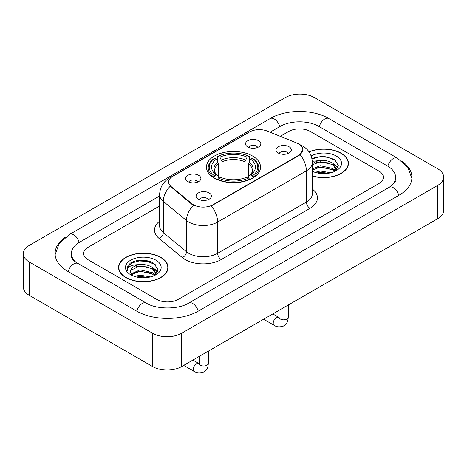 <?xml version="1.0" encoding="UTF-8"?>
<svg xmlns="http://www.w3.org/2000/svg" width="467" height="467" viewBox="0 0 467 467"><rect width="100%" height="100%" fill="white"/><g stroke="black" fill="none" stroke-linecap="round" stroke-linejoin="round"><path stroke-width="0.7" d="M252.618 156.048A27.039 15.609 0 0 0 223.156 152.662A27.039 15.609 0 0 0 206.461 167.087A27.039 15.609 0 0 0 214.382 178.125A27.039 15.609 0 0 0 243.844 181.505A27.039 15.609 0 0 0 260.539 167.087A27.039 15.609 0 0 0 252.618 156.048M187.833 181.581A7.653 4.419 180 0 1 186.315 180.332A7.653 4.419 180 0 1 188.849 174.839A7.653 4.419 180 0 1 198.656 175.335A7.653 4.419 180 0 1 200.174 180.332A7.653 4.419 180 0 1 187.833 181.581M197.722 182.037A4.594 2.65 0 0 0 196.49 180.747A4.594 2.65 0 0 0 191.966 180.075A4.594 2.65 0 0 0 188.761 182.037M247.784 146.965A7.653 4.419 180 0 1 246.267 145.716A7.653 4.419 180 0 1 248.8 140.228A7.653 4.419 180 0 1 258.607 140.719A7.653 4.419 180 0 1 260.125 145.716A7.653 4.419 180 0 1 247.784 146.965M257.673 147.426A4.594 2.65 0 0 0 256.441 146.136A4.594 2.65 0 0 0 251.917 145.465A4.594 2.65 0 0 0 248.718 147.426M198.329 199.181A7.653 4.419 180 0 1 196.811 197.932A7.653 4.419 180 0 1 199.345 192.439A7.653 4.419 180 0 1 209.152 192.929A7.653 4.419 180 0 1 210.67 197.932A7.653 4.419 180 0 1 198.329 199.181M208.218 199.637A4.594 2.65 0 0 0 206.986 198.347A4.594 2.65 0 0 0 202.462 197.675A4.594 2.65 0 0 0 199.263 199.637M278.268 153.03A7.653 4.419 180 0 1 276.75 151.775A7.653 4.419 180 0 1 279.284 146.288A7.653 4.419 180 0 1 289.091 146.778A7.653 4.419 180 0 1 290.608 151.775A7.653 4.419 180 0 1 278.268 153.03M288.157 153.485A4.594 2.65 0 0 0 286.925 152.195A4.594 2.65 0 0 0 282.401 151.524A4.594 2.65 0 0 0 279.196 153.485M296.954 143.077A13.777 7.951 180 0 1 298.792 143.97A13.777 7.951 180 0 1 302.826 149.592A13.777 7.951 180 0 1 298.792 155.213L212.94 204.78A13.777 7.951 180 0 1 191.914 203.717L171.115 186.572A13.777 7.951 180 0 1 168.628 182.007A13.777 7.951 180 0 1 172.662 176.386L249.612 131.963A13.777 7.951 180 0 1 267.247 131.069L296.954 143.077M312.347 176.036A24.745 14.284 0 0 0 348.423 163.339A24.745 14.284 0 0 0 341.179 153.234A24.745 14.284 0 0 0 309.014 151.833M160.811 257.37A24.745 14.284 0 0 0 133.848 254.27A24.745 14.284 0 0 0 118.577 267.468A24.745 14.284 0 0 0 125.821 277.573A24.745 14.284 0 0 0 152.785 280.667A24.745 14.284 0 0 0 168.062 267.468A24.745 14.284 0 0 0 160.811 257.37M118.828 268.758A24.745 14.284 0 0 0 118.746 269.138M302.826 149.592L300.129 154.653L298.792 155.622L211.388 205.889A17.857 10.309 60 0 1 217.628 222.07A20.408 11.78 180 0 1 188.767 222.07A20.408 11.78 180 0 1 186.485 220.494L163.31 201.388A20.408 11.78 180 0 1 159.615 194.628L159.615 225.87A20.408 11.78 0 0 0 163.31 232.624L186.485 251.736A20.408 11.78 0 0 0 188.767 253.307A20.408 11.78 0 0 0 217.628 253.307L306.37 202.077A20.408 11.78 0 0 0 312.347 193.747L312.347 162.504A20.408 11.78 180 0 1 306.37 170.834A17.857 10.309 -120 0 0 300.129 154.653M195.008 205.889L191.914 204.324L170.192 186.234A17.857 11.944 129.5 0 0 163.31 201.388L163.31 232.624A5.102 3.415 -50.5 0 1 159.13 238.479A25.51 14.728 180 0 1 159.615 221.2M156.667 299.335A15.306 8.838 0 0 0 178.306 299.335L378.877 183.537A15.306 8.838 0 0 0 383.354 177.291A15.306 8.838 0 0 0 378.877 171.045L310.333 131.472A15.306 8.838 0 0 0 288.694 131.472L280.27 136.335L288.694 131.472A15.306 8.838 0 0 1 310.333 131.472L378.877 171.045A15.306 8.838 0 0 1 383.354 177.291A15.306 8.838 0 0 1 378.877 183.537L178.306 299.335A15.306 8.838 0 0 1 156.667 299.335L88.123 259.763L156.667 299.335M159.615 205.994L88.123 247.271A15.306 8.838 0 0 0 83.646 253.517A15.306 8.838 0 0 0 88.123 259.763A15.306 8.838 0 0 1 83.646 253.517A15.306 8.838 0 0 1 88.123 247.271L159.615 205.994M167.892 269.138A24.745 14.284 0 0 0 167.805 268.758M348.254 165.003A24.745 14.284 0 0 0 348.172 164.623M312.347 175.866A24.488 14.138 0 0 0 348.172 163.339A24.488 14.138 0 0 0 340.998 153.339A24.488 14.138 0 0 0 309.113 151.973M314.974 172.335L320.38 171.015L330.864 172.772M317.093 172.918L320.38 172.341L328.669 173.234M312.347 168.756L320.38 165.727L332.702 168.511L335.324 171.015M312.347 170.081L320.38 167.046L332.702 169.836L334.641 171.477M312.306 161.319L319.673 160.514A12.755 7.361 0 0 0 312.347 164.133M319.673 160.514C324.565 160 328.908 160.905 332.702 163.222L336.438 169.101L336.345 170.07M312.347 164.787L320.38 161.757L332.702 164.547L336.398 169.76M312.347 170.928L313.071 171.628M312.347 171.301A17.857 10.309 0 0 0 336.31 170.624A17.857 10.309 0 0 0 336.31 156.048A17.857 10.309 0 0 0 311.174 155.984M334.851 171.377L338.289 165.341L334.372 159.405L323.205 156.101L311.874 158.342M311.997 158.914L319.475 156.824L327.892 157.268L335.942 160.666M315.529 162.849L319.475 162.119L329.574 162.971M335.043 165.341L337.88 167.717M315.529 168.138L319.475 167.408L329.574 168.26M335.043 170.63L335.464 170.904M317.432 172.994L319.475 172.697L328.476 173.269M333.537 163.829L338.044 167.244M333.537 169.118L335.878 170.537M126.002 277.468A24.488 14.138 0 0 0 152.686 280.533A24.488 14.138 0 0 0 167.805 267.468A24.488 14.138 0 0 0 160.63 257.475A24.488 14.138 0 0 0 133.947 254.41A24.488 14.138 0 0 0 118.828 267.468A24.488 14.138 0 0 0 126.002 277.468M134.607 276.47L140.018 275.151L150.502 276.908M136.726 277.048L140.018 276.47L148.302 277.369M131.169 273.878L140.018 269.856L152.335 272.646L154.962 275.151M131.612 274.602L140.018 271.181L152.335 273.966L154.273 275.612M154.489 275.512L157.922 269.477L154.005 263.54C147.782 259.074 135.442 259.284 129.995 263.388L127.053 268.77L127.333 270.504C127.497 266.622 131.49 264.672 139.306 264.643A12.755 7.361 0 0 0 130.562 271.636A12.755 7.361 0 0 0 131.186 273.901L132.704 275.758M139.306 264.643C144.198 264.135 148.541 265.034 152.335 267.358L156.071 273.23L155.984 274.205M130.567 271.782L130.999 270.218L140.018 265.892L152.335 268.677L156.031 273.89M155.943 260.183A17.857 10.309 0 0 0 130.69 260.183A17.857 10.309 0 0 0 130.69 274.759A17.857 10.309 0 0 0 155.943 274.759A17.857 10.309 0 0 0 155.943 260.183M127.059 268.893L127.614 266.715L131.822 262.95L139.108 260.96L147.525 261.397L155.581 264.795M135.161 266.978L139.108 266.248L149.207 267.101M154.676 269.477L157.513 271.847M135.161 272.273L139.108 271.537L149.207 272.395M154.676 274.765L155.097 275.034M137.065 277.124L139.108 276.832L148.109 277.398M153.17 267.965L157.677 271.38M153.17 273.253L155.511 274.666M213.898 177.834L214.622 175.901A24.284 14.022 0 0 1 214.622 158.266L216.291 159.229A21.937 12.667 0 0 0 216.291 174.938L217.937 175.878L218.474 177.845M218.474 177.04L218.474 163.853L216.291 159.229M217.505 161.319L217.505 156.597L218.229 156.188A24.284 14.022 0 0 1 248.771 156.188L247.101 157.151A21.937 12.667 0 0 0 219.899 157.151L222.082 161.769L222.082 177.898M244.918 177.898L244.918 161.769L247.101 157.151M217.505 179.235A25.306 14.611 0 0 0 249.495 179.235L248.771 177.985A24.284 14.022 0 0 1 218.229 177.985L217.505 179.672M249.495 179.672L249.495 179.235M214.622 158.266L213.898 158.681A25.306 14.611 0 0 0 208.194 167.916A25.306 14.611 0 0 0 213.898 177.156M248.771 156.188L249.495 156.597L249.495 161.319M218.229 177.985L219.899 177.022A21.937 12.667 0 0 0 247.101 177.022L248.771 177.985M216.291 174.938L214.622 175.901M219.899 157.151L218.229 156.188M217.937 162.072A19.62 11.331 0 0 0 217.937 175.878L218.031 175.936C215.246 173.239 214.108 171.412 214.627 170.449A18.873 10.899 0 0 1 218.474 163.853M253.102 177.156A25.306 14.611 0 0 0 258.806 167.916A25.306 14.611 0 0 0 253.102 158.681L252.378 158.266A24.284 14.022 0 0 1 252.378 175.901L253.102 177.834M252.378 175.901L250.709 174.938A21.937 12.667 0 0 0 250.709 159.229L252.378 158.266M250.709 159.229L248.526 163.853L248.526 177.04L249.063 175.878L250.709 174.938M248.526 163.853A18.873 10.899 0 0 1 252.373 170.449C252.886 171.418 251.754 173.245 248.969 175.936L249.063 175.878A19.62 11.331 0 0 0 249.063 162.072M248.526 177.845L248.526 177.04M390.511 186.502A27.547 15.907 0 0 0 395.602 177.291A27.547 15.907 0 0 0 387.534 166.042L318.99 126.475A27.547 15.907 0 0 0 280.037 126.475L270.089 132.214M159.615 195.994L79.466 242.268A27.547 15.907 0 0 0 71.398 253.517A27.547 15.907 0 0 0 76.489 262.728M152.697 333.28A20.408 11.78 0 0 0 181.552 333.28L437.672 185.411A20.408 11.78 0 0 0 443.65 177.081A20.408 11.78 0 0 0 437.672 168.75L314.303 97.527A20.408 11.78 0 0 0 285.448 97.527L29.328 245.391A20.408 11.78 0 0 0 23.35 253.727A20.408 11.78 0 0 0 29.328 262.057L152.697 333.28L152.697 366.607A20.408 11.78 0 0 0 181.552 366.607L437.672 218.737A20.408 11.78 0 0 0 443.65 210.407L443.65 177.081M23.35 253.727L23.35 287.047A20.408 11.78 0 0 0 29.328 295.377L152.697 366.607M65.222 237.318A43.875 25.329 0 0 0 55.077 253.517A43.875 25.329 0 0 0 67.925 271.426L136.463 310.999A43.875 25.329 0 0 0 198.51 310.999L399.075 195.2A43.875 25.329 0 0 0 411.923 177.291A43.875 25.329 0 0 0 401.778 161.092M171.115 186.572L171.115 187.174M191.914 203.717L191.914 204.324M212.94 204.78L212.94 205.188M298.792 155.213L298.792 155.622M221.235 259.559A5.102 2.948 60 0 1 217.628 253.307L217.628 222.07L306.37 170.834L306.37 202.077A5.102 2.948 60 0 0 309.977 208.323L221.235 259.559A25.51 14.728 180 0 1 185.16 259.559A25.51 14.728 180 0 1 182.305 257.591L159.13 238.479M312.347 162.504C311.997 155.167 308.775 149.662 302.669 146.002L300.094 144.741A17.857 8.359 112 0 0 299.855 144.653M171.144 177.425A17.857 10.309 -120 0 0 169.293 178.125C163.187 181.791 159.965 187.29 159.615 194.628M169.293 178.125L248.111 132.616A17.857 10.309 60 0 1 249.46 132.044M193.437 205.27A17.857 11.944 129.5 0 0 186.485 220.494L186.485 251.736A5.102 3.415 -50.5 0 1 182.305 257.591M312.347 189.071A25.51 14.728 180 0 1 309.977 208.323M244.918 161.769A18.873 10.899 0 0 0 222.082 161.769M245.455 159.988A19.62 11.331 0 0 0 221.545 159.988M288.267 304.992L288.267 317.186A4.594 2.65 180 0 1 286.715 319.171A4.594 2.65 180 0 1 280.433 319.06A4.594 2.65 180 0 1 279.085 317.186L278.939 318.179L279.348 317.834M288.267 317.186C287.748 323.66 285.88 324.349 283.317 326.118C279.523 327.291 276.476 327.028 274.17 325.324A4.594 2.65 -60 0 1 273.464 321.646A4.594 2.65 -60 0 1 276.464 317.601A4.594 2.65 -60 0 1 276.668 317.49A4.594 2.65 -60 0 1 278.758 317.373L279.073 317.537M208.329 351.143L208.329 363.338A4.594 2.65 180 0 1 206.776 365.322A4.594 2.65 180 0 1 200.495 365.212A4.594 2.65 180 0 1 199.146 363.338L199 364.33L199.409 363.986M208.329 363.338C207.809 369.811 205.941 370.5 203.378 372.269C199.584 373.442 196.537 373.18 194.231 371.475A4.594 2.65 -60 0 1 193.525 367.798A4.594 2.65 -60 0 1 196.525 363.752A4.594 2.65 -60 0 1 196.73 363.641A4.594 2.65 -60 0 1 198.819 363.524L199.135 363.694M198.201 311.174A8.161 4.711 -120 0 0 188.656 303.095C178.622 309.586 156.352 309.586 146.317 303.095L75.368 261.929C73.313 260.224 72.099 258.8 71.737 257.644L71.398 256.015M136.773 311.174A8.161 4.711 -60 0 1 146.317 303.095M68.235 271.607A8.161 4.711 -60 0 1 77.779 263.522M55.118 254.667L59.181 243.564L69.618 234.37A8.161 4.711 60 0 1 79.162 242.449M69.618 234.37L270.183 118.571A8.161 4.711 60 0 1 279.727 126.65M270.183 118.571C286.102 109.103 312.925 109.103 328.844 118.571A8.161 4.711 120 0 0 319.3 126.65M328.844 118.571L397.382 158.144A8.161 4.711 120 0 0 387.838 166.223M398.765 195.381A8.161 4.711 -120 0 0 389.221 187.302L188.656 303.095M181.552 366.607L181.552 333.28M29.328 295.377L29.328 262.057M437.672 218.737L437.672 185.411M248.111 132.616L251.38 131.093M348.172 165.382L348.172 163.339M336.438 169.97L336.438 169.101M167.805 269.517L167.805 267.468M156.071 274.106L156.071 273.23M118.828 269.517L118.828 267.468M208.194 172.586L208.194 167.916M258.806 172.586L258.806 167.916M274.17 325.324L263.61 319.23M279.085 310.298L279.085 317.186M278.758 317.373L272.792 313.929M194.231 371.475L183.671 365.381M199.146 356.449L199.146 363.338M198.819 363.524L192.853 360.08M411.882 178.441L407.819 167.344L397.382 158.144M395.602 179.789C396.74 180.618 394.609 183.122 389.221 187.302"/></g></svg>
